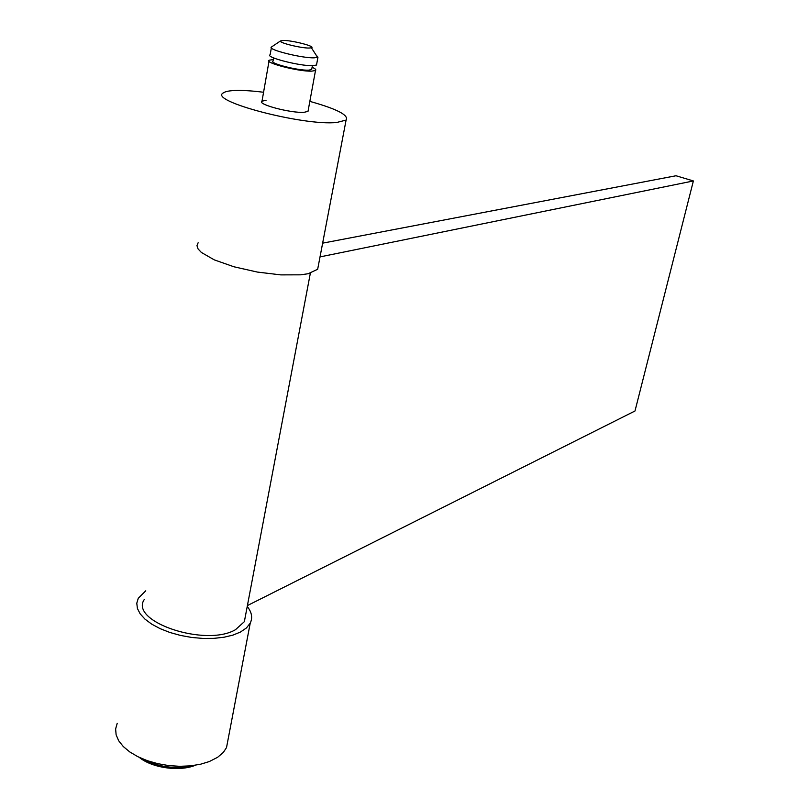 <?xml version="1.0" encoding="UTF-8"?>
<svg xmlns="http://www.w3.org/2000/svg" width="809" height="809" viewBox="0 0 809 809"><rect width="100%" height="100%" fill="white"/><g stroke="black" fill="none" stroke-linecap="round" stroke-linejoin="round"><path stroke-width="1.21" d="M144.295 599.469C129.005 621.575 205.719 647.372 235.51 629.675L244.358 621.656L245.562 615.265M320.02 256.898L693.374 180.953L676.011 175.755L322.639 243.155M247.402 605.577L634.994 410.992L693.374 180.953M228.047 739.557L226.52 747.577L223.365 752.36L217.631 757.295L209.248 761.582L200.399 764.272L190.418 765.87L179.689 766.315L168.626 765.567L157.684 763.656L147.289 760.662L137.854 756.698L129.753 751.925L123.292 746.545L118.69 740.771L116.122 734.825L115.626 728.949L117.204 723.347M247.23 606.467C251.811 612.221 252.812 617.773 250.234 623.122L246.462 627.936L240.435 632.051L232.992 635.095L224.032 637.229L213.9 638.362L202.968 638.443L191.672 637.452L180.468 635.419L169.789 632.446L160.081 628.623L151.708 624.133L144.993 619.148L140.169 613.859L137.419 608.489L136.782 603.241L138.258 598.296L145.762 590.823M312.092 67.289C315.298 68.684 316.44 69.746 315.51 70.474L311.778 71.141C299.087 71.789 263.714 62.677 269.195 60.2L273.331 59.542M311.819 68.805L311.667 69.604L308.532 70.161C297.934 70.696 268.527 63.122 273.068 61.049L273.614 57.914M315.935 54.82L317.947 57.227L314.216 57.823C302.02 58.288 267.728 49.723 271.288 47.134L271.773 46.801M316.683 64.083L316.511 65.023L312.78 65.66C300.088 66.247 264.674 57.146 270.145 54.749L271.349 47.893M283.322 40.45C292.332 40.298 316.177 46.517 311.414 47.792L309.139 48.044C300.988 48.267 278.245 42.614 280.501 40.946L283.322 40.45M193.199 765.547C174.865 769.49 157.593 767.094 141.383 758.336M195.485 765.213C179.8 771.857 152.062 768.044 139.31 757.396M308.209 110.257L308.007 111.369L304.255 112.269C291.553 113.462 256.463 104.219 262.005 101.176L266.07 100.276M318.463 265.069L317.664 269.266L308.168 273.725L300.614 274.827L280.834 274.888L257.404 272.077L233.973 266.788L214.284 259.871L201.35 252.438L198.033 248.879L196.961 245.623L198.134 242.761M309.837 101.378C336.969 108.972 349.053 115.212 346.09 120.096L336.756 122.472C303.699 126.133 207.589 100.832 223.365 92.883C225.226 91.538 229.078 90.739 234.934 90.497C242.518 90.214 252.064 90.81 263.572 92.266M310.353 273.189L244.358 621.656M226.52 747.577L250.234 623.122M315.51 70.474L308.007 111.369M312.385 65.671L311.667 69.604M317.947 57.227L316.511 65.023M311.414 47.792L317.593 57.399M280.501 40.946L271.288 47.134M269.013 61.211L261.803 102.338M317.664 269.266L346.09 120.096"/></g></svg>
